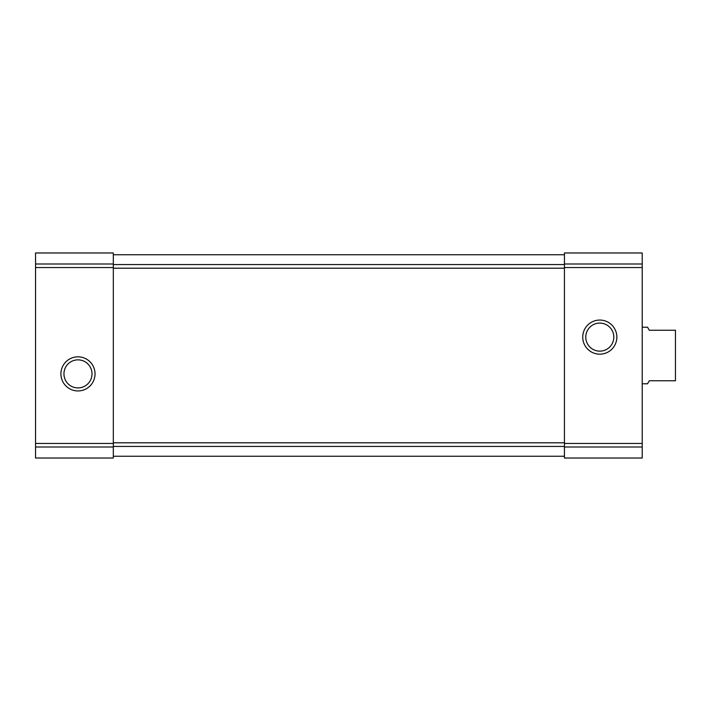 <?xml version="1.0" encoding="UTF-8"?>
<svg xmlns="http://www.w3.org/2000/svg" width="711" height="711" viewBox="0 0 711 711"><rect width="100%" height="100%" fill="white"/><g stroke="black" fill="none" stroke-linecap="round" stroke-linejoin="round"><path stroke-width="1.07" d="M564.436 254.742L113.325 254.742L564.436 254.742M35.55 447.006L35.55 252.974L113.325 252.974L113.325 458.026L35.55 458.026L35.55 447.006L113.325 447.006M60.915 373.888A17.064 17.064 0 0 0 86.502 388.659A17.064 17.064 0 0 0 86.502 359.108A17.064 17.064 0 0 0 60.915 373.888M564.436 447.006L564.436 252.974L642.22 252.974L642.22 458.026L564.436 458.026L564.436 447.006L642.22 447.006M582.736 337.112A17.064 17.064 0 0 0 608.323 351.892A17.064 17.064 0 0 0 608.323 322.341A17.064 17.064 0 0 0 582.736 337.112M113.325 456.258L564.436 456.258M585.766 337.112A14.024 14.024 0 0 0 606.803 349.261A14.024 14.024 0 0 0 606.803 324.971A14.024 14.024 0 0 0 585.766 337.112M63.946 373.888A14.024 14.024 0 0 0 84.991 386.029A14.024 14.024 0 0 0 84.991 361.739A14.024 14.024 0 0 0 63.946 373.888M642.22 383.78L647.543 383.78L649.285 380.758L675.45 380.758L675.45 330.242L649.285 330.242L647.543 327.22L642.22 327.22M35.55 263.994L113.325 263.994M35.55 267.54L113.325 267.54M35.55 443.46L113.325 443.46M564.436 263.994L642.22 263.994M564.436 267.54L642.22 267.54M564.436 443.46L642.22 443.46M113.325 446.428L564.436 446.428M113.325 442.802L564.436 442.802M113.325 268.198L564.436 268.198M113.325 264.572L564.436 264.572"/></g></svg>
